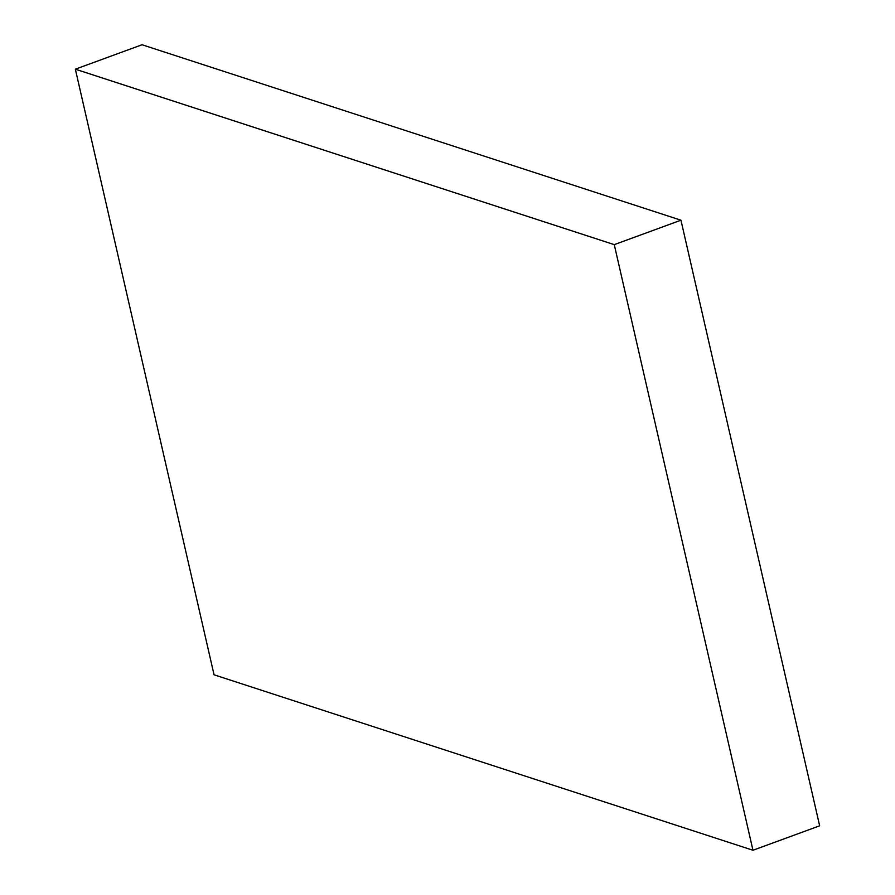 <?xml version="1.0" encoding="UTF-8"?>
<svg xmlns="http://www.w3.org/2000/svg" width="895" height="895" viewBox="0 0 895 895"><rect width="100%" height="100%" fill="white"/><g stroke="black" fill="none" stroke-linecap="round" stroke-linejoin="round"><path stroke-width="1.34" d="M614.261 244.637L752.963 850.25L214.05 674.796L75.348 69.183L614.261 244.637L680.95 220.204L142.036 44.75L75.348 69.183M752.963 850.25L819.652 825.816L680.95 220.204"/></g></svg>
